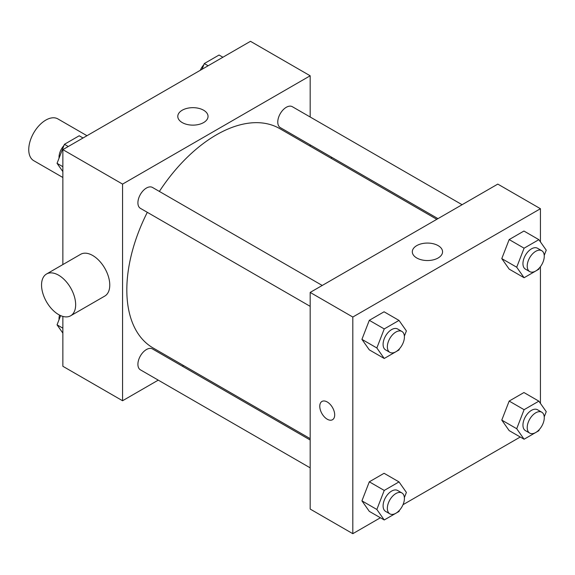 <?xml version="1.0" encoding="UTF-8"?>
<svg xmlns="http://www.w3.org/2000/svg" width="575" height="575" viewBox="0 0 575 575"><rect width="100%" height="100%" fill="white"/><g stroke="black" fill="none" stroke-linecap="round" stroke-linejoin="round"><path stroke-width="0.86" d="M86.983 135.714L57.867 118.903A24.121 13.929 120 0 0 39.28 125.364A24.121 13.929 120 0 0 28.75 149.637A24.121 13.929 120 0 0 33.745 160.684L62.862 177.488M158.254 380.132L122.561 400.746L62.862 366.282L62.862 316.415M62.862 264.572L62.862 149.637L250.477 41.314L310.177 75.785L310.177 116.998M183.54 365.535L182.376 366.21M147.308 212.319A126.637 73.111 120 0 0 126.823 289.965A126.637 73.111 120 0 0 153.051 347.933L310.177 438.646M436.813 219.312L279.687 128.592A126.637 73.111 120 0 0 159.368 191.425M310.177 144.857L310.177 146.201M122.561 400.746L122.561 184.101L310.177 75.785M462.099 204.714L292.33 106.698A12.061 6.965 120 0 0 283.037 109.926A12.061 6.965 120 0 0 277.768 122.065A12.061 6.965 120 0 0 280.269 127.585L437.978 218.637M310.177 439.99L152.468 348.939A12.061 6.965 120 0 0 143.175 352.173A12.061 6.965 120 0 0 137.907 364.313A12.061 6.965 120 0 0 140.408 369.833L310.177 467.849M310.177 306.346L140.408 208.337A12.061 6.965 -60 0 1 140.408 194.408A12.061 6.965 -60 0 1 152.468 187.443L322.237 285.459M122.561 184.101L62.862 149.637M182.218 122.576A15.122 8.733 180 0 1 177.79 116.402A15.122 8.733 180 0 1 192.912 107.669A15.122 8.733 180 0 1 208.042 116.402A15.122 8.733 180 0 1 198.706 124.466A15.122 8.733 180 0 1 182.218 122.576M46.539 273.995L80.651 254.301A24.121 13.929 60 0 1 99.238 260.762A24.121 13.929 60 0 1 109.767 285.035A24.121 13.929 60 0 1 104.772 296.082L70.66 315.776A24.121 13.929 60 0 1 46.539 301.846A24.121 13.929 60 0 1 46.539 273.995A24.121 13.929 60 0 1 65.126 280.456A24.121 13.929 60 0 1 75.656 304.736A24.121 13.929 60 0 1 70.66 315.776M331.444 158.477A24.121 13.929 -120 0 0 331.495 157.162M380.398 517.759L352.813 533.686L310.177 509.062L310.177 292.423L497.792 184.101L540.435 208.718L540.435 241.895M520.253 437.014L403.003 504.706M509.17 269.114L501.781 258.606L509.17 239.574L523.94 231.042L509.17 239.574L501.781 258.606L509.17 269.114L524.091 277.732L516.709 267.224L524.091 248.192L538.861 239.66L546.25 250.168L544.238 255.357M369.308 511.362L361.927 500.854L369.308 481.814L384.078 473.29L369.308 481.814L361.927 500.854L369.308 511.362L384.237 519.973L376.848 509.472L384.237 490.432L399.007 481.908L406.388 492.416L404.376 497.605M540.435 266.671L540.435 403.391M352.813 533.686L352.813 317.041L540.435 208.718M509.17 430.61L501.781 420.102L509.17 401.07L523.94 392.538L509.17 401.07L501.781 420.102L509.17 430.61L524.091 439.228L516.709 428.72L524.091 409.688L538.861 401.156L546.25 411.664L544.238 416.853M369.308 349.859L361.927 339.358L369.308 320.318L384.078 311.794L369.308 320.318L361.927 339.358L369.308 349.859L384.237 358.477L376.848 347.968L384.237 328.936L399.007 320.412L406.388 330.912L404.376 336.109M352.813 317.041L310.177 292.423M416.746 257.974A15.122 8.733 180 0 1 412.311 251.8A15.122 8.733 180 0 1 427.433 243.067A15.122 8.733 180 0 1 442.563 251.8A15.122 8.733 180 0 1 433.227 259.871A15.122 8.733 180 0 1 416.746 257.974M334.693 414.898A10.551 6.095 60 0 1 332.508 419.728A10.551 6.095 60 0 1 321.957 413.641A10.551 6.095 60 0 1 321.957 401.451A10.551 6.095 60 0 1 330.086 404.275A10.551 6.095 60 0 1 334.693 414.898M332.508 419.728A10.551 6.095 60 0 1 321.957 413.633A10.551 6.095 60 0 1 321.957 401.451M399.46 348.781L399.007 349.952L384.237 358.477M401.911 331.459L397.648 329.001A12.061 6.965 120 0 0 388.355 332.228A12.061 6.965 120 0 0 383.094 344.368A12.061 6.965 120 0 0 385.588 349.887L389.85 352.353A12.061 6.965 120 0 0 401.911 345.388A12.061 6.965 120 0 0 401.911 331.459A12.061 6.965 120 0 0 392.617 334.693A12.061 6.965 120 0 0 387.356 346.826A12.061 6.965 120 0 0 389.85 352.353M376.848 347.968L361.927 339.358M384.237 328.936L369.308 320.318M399.007 320.412L384.078 311.794M539.321 268.036L538.861 269.201L524.091 277.732M541.772 250.714L537.51 248.249A12.061 6.965 120 0 0 528.217 251.483A12.061 6.965 120 0 0 522.948 263.616A12.061 6.965 120 0 0 525.449 269.143L529.712 271.601A12.061 6.965 120 0 0 541.772 264.637A12.061 6.965 120 0 0 541.772 250.714A12.061 6.965 120 0 0 532.479 253.942A12.061 6.965 120 0 0 527.217 266.081A12.061 6.965 120 0 0 529.712 271.601M516.709 267.224L501.781 258.606M524.091 248.192L509.17 239.574M538.861 239.66L523.94 231.042M399.46 510.277L399.007 511.448L384.237 519.973M401.911 492.955L397.648 490.497A12.061 6.965 120 0 0 388.355 493.724A12.061 6.965 120 0 0 383.094 505.863A12.061 6.965 120 0 0 385.588 511.383L389.85 513.849A12.061 6.965 120 0 0 401.911 506.884A12.061 6.965 120 0 0 401.911 492.955A12.061 6.965 120 0 0 392.617 496.189A12.061 6.965 120 0 0 387.356 508.329A12.061 6.965 120 0 0 389.85 513.849M376.848 509.472L361.927 500.854M384.237 490.432L369.308 481.814M399.007 481.908L384.078 473.29M539.321 429.532L538.861 430.697L524.091 439.228M541.772 412.21L537.51 409.745A12.061 6.965 120 0 0 528.217 412.979A12.061 6.965 120 0 0 522.948 425.119A12.061 6.965 120 0 0 525.449 430.639L529.712 433.097A12.061 6.965 120 0 0 541.772 426.14A12.061 6.965 120 0 0 541.772 412.21A12.061 6.965 120 0 0 532.479 415.445A12.061 6.965 120 0 0 527.217 427.577A12.061 6.965 120 0 0 529.712 433.097M516.709 428.72L501.781 420.102M524.091 409.688L509.17 401.07M538.861 401.156L523.94 392.538M62.862 171.609L57.047 163.336L64.429 144.303L79.199 135.772L83.037 137.986M62.862 166.692L57.047 163.336M68.267 146.517L64.429 144.303M63.976 145.468A12.061 6.965 120 0 0 59.024 157.27A12.061 6.965 120 0 0 59.06 158.147M202.077 69.266L204.29 63.552L219.061 55.028L222.899 57.241M208.128 65.766L204.29 63.552M203.838 64.723A12.061 6.965 120 0 0 200.294 70.294M62.862 333.105L57.047 324.832L60.627 315.61M62.862 328.188L57.047 324.832M59.541 315.093A12.061 6.965 120 0 0 59.024 318.766A12.061 6.965 120 0 0 59.06 319.643"/></g></svg>
